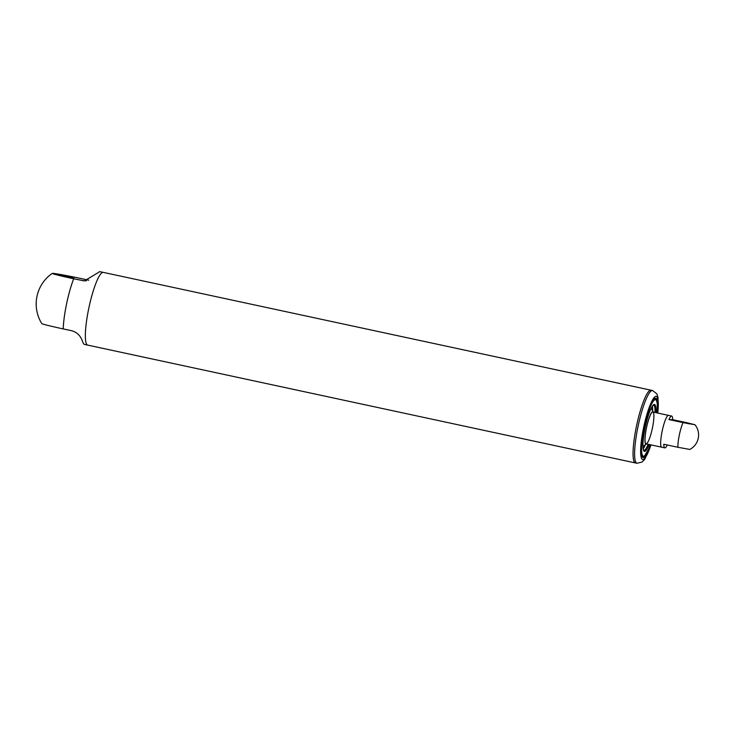 <?xml version="1.0" encoding="UTF-8"?>
<svg xmlns="http://www.w3.org/2000/svg" width="735" height="735" viewBox="0 0 735 735"><rect width="100%" height="100%" fill="white"/><g stroke="black" fill="none" stroke-linecap="round" stroke-linejoin="round"><path stroke-width="1.1" d="M662.143 431.197A16.271 2.922 -77.9 0 1 668.528 415.376A16.271 2.922 102.1 0 0 662.263 430.673A16.271 2.922 102.1 0 0 661.693 447.192A16.271 2.922 -77.9 0 1 662.143 431.197M652.322 406.308A23.189 4.153 -77.9 0 1 652.68 410.874M645.385 444.767A23.189 4.153 -77.9 0 1 643.18 448.791M646.616 443.949A16.593 2.977 -77.9 0 1 646.561 443.986A16.593 2.977 -77.9 0 1 646.442 427.825A16.593 2.977 -77.9 0 1 653.424 412.078A16.593 2.977 -77.9 0 1 653.461 412.133M646.497 427.834A16.271 2.922 -77.9 0 1 652.882 412.013A16.271 2.922 -77.9 0 1 652.312 428.533A16.271 2.922 -77.9 0 1 646.037 443.821A16.271 2.922 -77.9 0 1 646.497 427.834M689.66 423.911L681.602 422.221M684.083 422.772L694.281 424.619L679.544 421.33L677.082 421.036L684.083 422.772M694.961 424.738A16.271 16.271 0 0 1 689.797 449.434L677.872 447.266A16.271 2.922 -77.9 0 1 683.026 422.597L694.961 424.738L686.775 422.708L672.69 419.676L668.942 419.566A16.271 2.922 -77.9 0 1 671.661 416.047A16.271 2.922 -77.9 0 1 672.69 419.676M683.026 422.597L668.942 419.566M677.872 447.266L663.788 444.234A16.271 2.922 102.1 0 0 664.817 447.863A16.271 2.922 102.1 0 0 667.242 444.978M88.779 280.191L83.505 279.061A26.938 0.882 11.8 0 0 52.249 273.383A26.938 0.882 11.8 0 0 73.693 278.776A37.182 6.67 102.1 0 0 66.591 303.794A37.182 6.67 102.1 0 0 63.219 328.912L72.058 330.814C81.723 333.929 82.32 342.299 83.432 343.447A37.182 6.67 -77.9 0 0 84.553 344.421L87.493 345.055M103.13 272.363L100.19 271.729A37.182 6.67 102.1 0 0 98.233 272.612L84.415 280.899L73.693 278.776M63.219 328.912A26.938 0.882 -168.2 0 1 41.766 323.575A37.182 37.182 0 0 1 52.249 273.383M65.865 275.836L54.252 273.751L63.982 276.103L73.831 277.839L65.865 275.836M636.427 426.373A37.191 6.67 -77.9 0 1 651.026 390.212A37.191 6.67 102.1 0 0 636.685 425.17A37.191 6.67 102.1 0 0 635.38 462.931A37.191 6.67 -77.9 0 1 636.427 426.373M636.942 463.27L87.685 345.11A37.191 6.67 -77.9 0 1 88.733 308.553A37.191 6.67 -77.9 0 1 103.323 272.391L652.588 390.542A37.191 6.67 102.1 0 0 638.246 425.501A37.191 6.67 102.1 0 0 636.942 463.27L642.151 462.021L644.852 459.081L651.035 444.895M657.375 412.978A30.346 5.439 102.1 0 0 654.766 398.545A30.346 5.439 102.1 0 0 644.145 426.769A30.346 5.439 102.1 0 0 642.215 456.876A30.346 5.439 102.1 0 0 650.53 444.785M655.51 398.967A29.694 5.32 102.1 0 0 655.078 398.756A29.694 5.32 102.1 0 0 654.389 398.839M641.995 456.444A29.694 5.32 102.1 0 0 642.592 456.812A29.694 5.32 102.1 0 0 643.07 456.793M649.134 444.491A23.998 4.3 -77.9 0 1 643.263 449.59A23.998 4.3 -77.9 0 1 645.091 427.788C647.25 417.949 649.575 410.911 652.064 406.694L653.562 405.086A23.189 4.153 -77.9 0 1 654.995 412.464M648.151 444.28A23.189 4.153 -77.9 0 1 643.805 450.417L643.107 448.332C642.592 443.839 643.254 436.985 645.1 427.788A23.998 4.3 -77.9 0 1 652.533 405.867A23.998 4.3 -77.9 0 1 655.978 412.675M642.528 456.793L644.384 456.159L648.592 449.085L650.245 444.73A28.876 5.182 -77.9 0 1 642.215 454.726A28.876 5.182 -77.9 0 1 644.2 427.761A28.876 5.182 -77.9 0 1 653.663 400.74A28.876 5.182 -77.9 0 1 657.062 412.914M86.372 280.788L82.531 280.678M657.779 413.061A32.312 5.797 102.1 0 0 651.017 402.964A32.312 5.797 102.1 0 0 640.617 451.308A32.312 5.797 102.1 0 0 650.934 444.877M671.661 416.047L652.882 412.013M664.817 447.863L646.037 443.821M653.424 412.078L651.127 408.384M646.561 443.986L642.941 446.402M655.014 398.737L656.447 400.088L657.283 403.8L657.081 412.914M652.588 390.542L656.824 393.822L658.073 397.617L657.88 413.088"/></g></svg>
